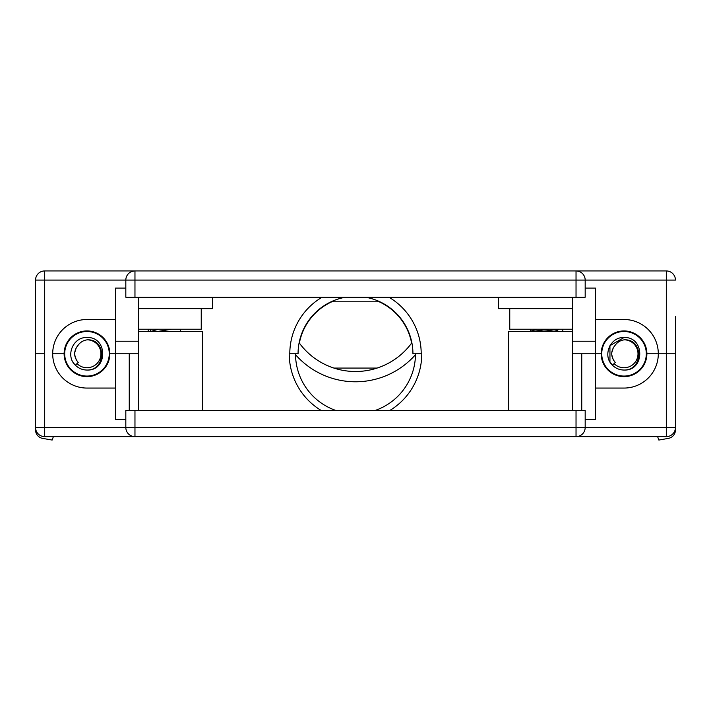 <?xml version="1.0" encoding="UTF-8"?>
<svg xmlns="http://www.w3.org/2000/svg" width="711" height="711" viewBox="0 0 711 711"><rect width="100%" height="100%" fill="white"/><g stroke="black" fill="none" stroke-linecap="round" stroke-linejoin="round"><path stroke-width="1.07" d="M508.623 410.345L508.623 331.504L572.613 331.504M138.387 331.504L202.377 331.504L202.377 410.345M390.037 410.345A66.274 66.274 0 0 0 421.774 353.785L412.94 353.785A57.44 57.44 0 0 0 365.525 297.225M572.613 410.345L572.613 353.785L581.749 353.785L581.749 410.345M129.251 410.345L129.251 353.785L138.387 353.785L138.387 410.345M601.746 353.785L581.749 353.785M129.251 353.785L109.254 353.785M125.82 419.49L115.538 419.49L125.82 419.49M585.18 419.49L595.462 419.49L585.18 419.49M595.462 419.49L595.462 388.064L624.027 388.064A34.279 34.279 0 0 0 658.306 353.785L646.886 353.785A22.85 22.85 0 0 1 624.027 376.643A22.85 22.85 0 0 1 601.177 353.785A22.85 22.85 0 0 1 624.027 330.935A22.85 22.85 0 0 1 646.886 353.785L646.308 353.785M109.823 353.785A22.85 22.85 0 0 1 86.973 376.643A22.85 22.85 0 0 1 64.114 353.785L52.694 353.785A34.279 34.279 0 0 0 86.973 388.064L115.538 388.064L115.538 319.506L86.973 319.506A34.279 34.279 0 0 0 52.694 353.785L64.114 353.785A22.85 22.85 0 0 1 86.973 330.935A22.85 22.85 0 0 1 109.823 353.785L115.538 353.785M675.45 316.653L675.45 353.785L658.306 353.785L675.45 353.785L675.45 427.489A9.145 9.145 0 0 1 666.305 436.634L44.695 436.634L44.695 427.489L35.55 427.489L35.55 353.785L44.695 353.785L35.55 353.785L35.55 280.081L44.695 280.081L44.695 427.489L125.82 427.489L125.82 425.205L125.82 427.72M64.692 353.785L64.114 353.785M345.475 297.225A57.44 57.44 0 0 0 298.06 353.785L289.226 353.785A66.274 66.274 0 0 0 320.963 410.345M635.456 373.577L635.456 372.92M75.544 373.577L75.544 372.92M98.394 372.92L98.394 373.577M125.82 425.205L125.82 410.345L585.18 410.345L585.18 427.489L666.305 427.489L666.305 280.081L585.18 280.081L585.18 282.365L585.18 279.85M115.538 419.49L115.538 388.064M130.389 436.634L134.726 436.625M134.966 410.345L134.966 427.489L576.034 427.489L576.034 436.634L580.611 436.634M595.462 288.079L585.18 288.079L595.462 288.079L595.462 388.064M612.606 372.92L612.606 373.577M35.55 427.489A9.145 9.145 0 0 0 44.695 436.634A9.145 9.145 0 0 1 35.55 427.489L35.55 429.942A8.568 8.568 0 0 0 42.633 438.385L52.143 440.056L53.387 436.634M585.18 427.72L585.18 427.489A9.145 9.145 0 0 1 576.034 436.634L576.274 436.625M125.82 427.489A9.145 9.145 0 0 0 134.966 436.634A9.145 9.145 0 0 1 125.82 427.489L134.966 427.489L134.966 436.634M295.509 353.785A59.991 59.991 0 0 0 335.512 410.345M375.488 410.345A59.991 59.991 0 0 0 415.491 353.785M201.24 308.654L201.24 329.22L138.387 329.22M572.613 329.22L509.76 329.22L509.76 308.654M212.669 297.225L212.669 308.654L138.387 308.654M572.613 308.654L498.331 308.654L498.331 297.225M595.462 341.218L572.613 341.218L572.613 353.785M572.613 297.225L572.613 341.218M115.538 288.079L125.82 288.079L115.538 288.079L115.538 319.506M148.19 331.504L148.19 329.22M562.81 329.22L562.81 331.504M138.387 297.225L138.387 353.785M35.55 280.081A9.145 9.145 0 0 1 44.695 270.944L666.305 270.944A9.145 9.145 0 0 1 675.45 280.081L666.305 280.081L666.305 270.944M580.611 270.944L576.274 270.944M585.18 282.365L585.18 297.225L576.034 297.225L576.034 280.081L134.966 280.081L134.966 270.944L130.389 270.944M595.462 353.785L601.177 353.785M646.886 353.785L658.306 353.785A34.279 34.279 0 0 0 624.027 319.506L595.462 319.506M576.034 297.225L125.82 297.225L125.82 280.081L44.695 280.081L44.695 270.944M35.55 316.653L35.55 353.785M657.613 436.634L658.857 440.056L668.367 438.385A8.568 8.568 0 0 0 675.45 429.942L675.45 427.489L666.305 427.489L666.305 436.634A9.145 9.145 0 0 0 675.45 427.489M138.387 341.218L115.538 341.218M624.027 330.935L624.027 331.504A22.281 22.281 0 0 1 646.308 353.785A22.281 22.281 0 0 1 624.027 376.066A22.281 22.281 0 0 1 601.746 353.785A22.281 22.281 0 0 1 624.027 331.504M86.973 331.504A22.281 22.281 0 0 1 109.254 353.785A22.281 22.281 0 0 1 86.973 376.066A22.281 22.281 0 0 1 64.692 353.785A22.281 22.281 0 0 1 86.973 331.504L86.973 330.935M125.82 279.85L125.82 280.081A9.145 9.145 0 0 1 134.966 270.944L134.726 270.944M585.18 280.081A9.145 9.145 0 0 0 576.034 270.944A9.145 9.145 0 0 1 585.18 280.081L576.034 280.081L576.034 270.944M411.625 343.084A57.138 57.138 0 0 0 379.185 301.793M331.815 301.793A57.138 57.138 0 0 0 299.375 343.084M331.077 301.793L379.923 301.793M86.858 370.04L86.973 370.04A16.255 16.255 0 0 1 72.895 361.917M86.502 337.538A16.255 16.255 0 0 1 86.973 337.529C73.029 336.738 65.181 356.033 75.41 365.205L78.201 362.45C73.473 356.646 73.491 350.852 78.254 345.066C80.556 342 83.596 340.249 87.373 339.822A13.971 13.971 0 0 1 100.935 353.989A13.971 13.971 0 0 1 77.037 363.605M87.373 339.822C106.872 338.978 105.983 370.6 86.973 370.04C107.939 371.035 107.939 336.534 86.973 337.529A16.255 16.255 0 0 1 87.444 337.538M75.41 365.205L78.201 362.45M78.192 345.137L76.299 347.626L74.691 352.727L76.299 347.626L78.192 345.137L76.299 347.626L74.691 352.727L76.299 347.626L78.192 345.137L76.299 347.626L74.691 352.727L76.299 347.626L78.192 345.137L76.299 347.626L74.691 352.727M74.682 354.771L76.299 359.953L78.139 362.388L76.299 359.953L74.682 354.771L76.299 359.953L78.139 362.388L76.299 359.953L74.682 354.771L76.299 359.953L78.139 362.388L76.299 359.953L74.682 354.771L76.299 359.953L78.139 362.388M624.427 339.822C643.926 338.978 643.046 370.6 624.027 370.04L624.027 370.04A16.255 16.255 0 0 1 609.949 361.917L612.464 365.205L615.264 362.45C610.536 356.646 610.553 350.852 615.308 345.066C617.619 342 620.659 340.249 624.427 339.822A13.971 13.971 0 0 1 637.998 353.989A13.971 13.971 0 0 1 614.091 363.605M623.556 337.538A16.255 16.255 0 0 1 624.027 337.529C610.091 336.738 602.244 356.033 612.464 365.205L615.264 362.45M624.027 370.04C645.001 371.035 645.001 336.534 624.027 337.529L609.949 345.662L609.949 361.917M624.027 337.529A16.255 16.255 0 0 1 624.498 337.538M615.246 345.137L613.353 347.626L611.744 352.727L613.353 347.626L615.246 345.137L613.353 347.626L611.744 352.727L613.353 347.626L615.246 345.137L613.353 347.626L611.744 352.727L613.353 347.626L615.246 345.137L613.353 347.626L611.744 352.727M611.744 354.771L613.353 359.953L615.202 362.388L613.353 359.953L611.744 354.771L613.353 359.953L615.202 362.388L613.353 359.953L611.744 354.771L613.353 359.953L615.202 362.388L613.353 359.953L611.744 354.771L613.353 359.953L615.202 362.388M411.873 342.746A69.634 69.634 0 0 1 299.127 342.746M295.518 354.673A79.916 79.916 0 0 0 415.482 354.673M333.921 368.067L377.079 368.067M557.184 330.375L553.576 331.504M536.796 329.22L529.677 331.504M558.322 329.22L542.209 331.504M549.301 329.22L531.899 331.504M180.434 331.504L180.434 329.22M171.68 329.22L157.433 331.504M158.553 329.22L150.492 331.504M151.247 329.22L150.385 329.86L150.385 331.29M576.034 436.634A9.145 9.145 0 0 0 585.18 427.489L576.034 427.489L576.034 410.345M289.795 353.785A65.705 65.705 0 0 1 322.065 297.225M134.966 270.944A9.145 9.145 0 0 0 125.82 280.081L134.966 280.081L134.966 297.225M388.935 297.225A65.705 65.705 0 0 1 421.205 353.785M557.522 331.504L557.522 330.18M530.566 330.971L530.566 329.22M559.13 329.22L557.077 330.437"/></g></svg>
